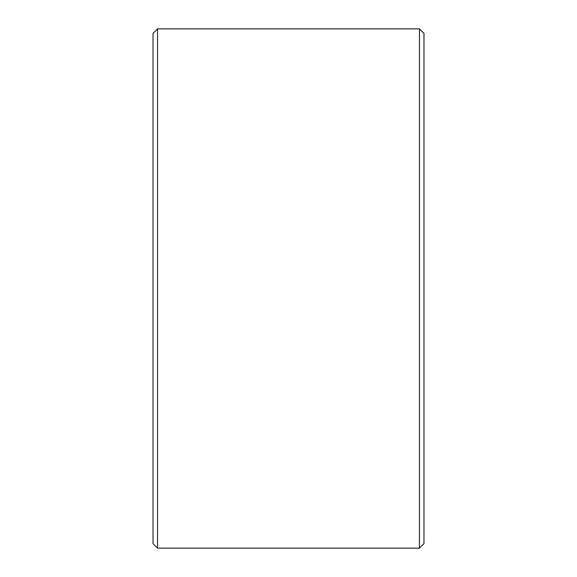 <?xml version="1.0" encoding="UTF-8"?>
<svg xmlns="http://www.w3.org/2000/svg" width="577" height="577" viewBox="0 0 577 577"><rect width="100%" height="100%" fill="white"/><g stroke="black" fill="none" stroke-linecap="round" stroke-linejoin="round"><path stroke-width="0.87" d="M153.028 543.635L153.028 33.365L157.543 28.85L157.543 548.15L153.028 543.635M419.457 28.85L423.972 33.365L423.972 543.635L419.457 548.15L419.457 28.85L157.543 28.85M419.457 548.15L157.543 548.15"/></g></svg>
